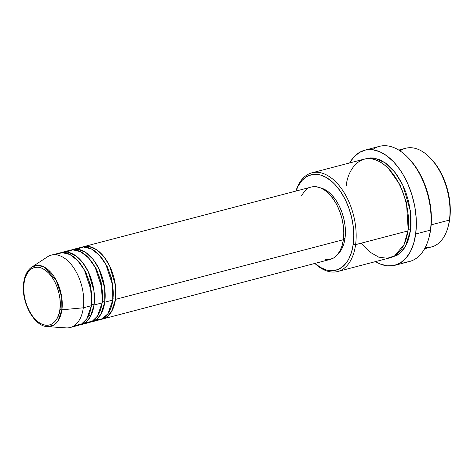 <?xml version="1.0" encoding="UTF-8"?>
<svg xmlns="http://www.w3.org/2000/svg" width="474" height="474" viewBox="0 0 474 474"><rect width="100%" height="100%" fill="white"/><g stroke="black" fill="none" stroke-linecap="round" stroke-linejoin="round"><path stroke-width="0.71" d="M74.068 325.774L81.546 324.02L86.789 318.889L91.358 305.7A37.399 21.662 -104.7 0 0 83.069 267.745A37.399 21.662 -104.7 0 0 59.315 253.039L51.269 255.142A37.399 21.662 75.3 0 1 75.022 269.854A37.399 21.662 75.3 0 1 83.317 307.804L91.358 305.7L83.317 307.804A37.399 21.662 -104.7 0 1 66.058 327.884L47.424 326.633C33.666 326.39 20.708 301.132 23.7 282.563A1.7 0.8 7.7 0 0 24.044 283.138C24.352 275.021 32.167 260.937 45.492 270.281C58.717 280.324 61.661 302.27 59.914 309.332C59.611 317.456 51.79 331.539 38.471 322.196C25.241 312.147 22.296 290.207 24.044 283.138A1.7 0.8 -172.3 0 1 23.7 282.563A1.7 0.8 -172.3 0 1 24.05 282.154A31.361 18.166 75.3 0 1 31.829 267.075A31.361 18.166 75.3 0 1 53.444 275.678A31.361 18.166 75.3 0 1 61.898 309.8A1.7 0.8 -172.3 0 1 59.914 309.332L58.889 314.149L57.206 318.273L54.943 321.55L52.181 323.855L49.023 325.099L45.599 325.235L42.038 324.252L38.471 322.196L35.04 319.144L31.871 315.21L29.098 310.547L26.817 305.333L25.116 299.769L24.067 294.07L23.706 288.453L24.044 283.138L25.075 278.327L26.751 274.203L29.015 270.927L31.782 268.622L34.934 267.377L38.358 267.241L41.925 268.219L45.492 270.281L48.923 273.332L52.087 277.266L54.86 281.929L57.147 287.143L58.841 292.707L59.896 298.401L60.257 304.018L59.914 309.332A1.7 0.8 7.7 0 0 61.898 309.8A31.361 18.166 75.3 0 1 47.424 326.633L53.686 325.152L58.077 320.851L61.898 309.8L83.317 307.804L61.898 309.8L61.727 297.18L56.122 280.027L43.958 266.898L37.339 265.304L31.829 267.075L47.453 256.849A37.399 21.662 -104.7 0 1 73.233 267.117A37.399 21.662 -104.7 0 1 83.317 307.804A37.399 21.662 75.3 0 1 70.223 327.498L78.263 325.395A37.399 21.662 -104.7 0 0 91.358 305.7L91.156 290.639L84.455 270.168L77.872 260.759L69.927 254.526L62.041 252.636L55.47 254.763M82.121 247.144L88.946 246.492L96.607 249.715L103.889 256.665L109.69 266.021L115.413 285.277L115.49 299.378A1.7 0.8 7.7 0 0 113.12 298.981L111.87 279.162L107.13 266.216L98.948 254.751L107.13 266.216L111.87 279.162L113.12 298.981L111.971 304.474L113.12 298.981A1.7 0.8 -172.3 0 1 115.49 299.378A37.399 21.662 75.3 0 1 102.39 319.073A37.399 21.662 75.3 0 1 101.033 319.352L107.272 316.596L111.603 311.477L115.49 299.378L343.36 239.702L115.49 299.378A37.399 21.662 75.3 0 0 107.195 261.429A37.399 21.662 75.3 0 0 83.442 246.717A37.399 21.662 75.3 0 0 82.121 247.144M94.036 319.98L102.135 318.866L107.871 313.8L112.806 300.083L104.766 302.187L112.806 300.083A37.399 21.662 -104.7 0 0 104.511 262.128A37.399 21.662 -104.7 0 0 80.764 247.422L72.718 249.525A37.399 21.662 75.3 0 0 71.396 249.952L78.222 249.3L85.883 252.524L93.165 259.474L98.965 268.829L104.689 288.085L104.766 302.187A37.399 21.662 75.3 0 1 91.666 321.882L99.712 319.778A37.399 21.662 -104.7 0 0 112.806 300.083L112.605 285.022L105.898 264.551L99.315 255.142L91.375 248.909L83.489 247.019L76.918 249.146M72.718 249.525A37.399 21.662 75.3 0 1 96.471 264.237A37.399 21.662 75.3 0 1 104.766 302.187A1.7 0.8 7.7 0 0 102.396 301.79L101.146 281.971L96.406 269.025L88.229 257.56L96.406 269.025L101.146 281.971L102.396 301.79L101.246 307.282L102.396 301.79A1.7 0.8 -172.3 0 1 104.766 302.187L100.879 314.286L96.554 319.405L90.309 322.16A37.399 21.662 75.3 0 0 91.666 321.882M84.787 322.966L92.27 321.212L97.514 316.081L102.082 302.892L94.042 304.995L102.082 302.892A37.399 21.662 -104.7 0 0 93.787 264.936A37.399 21.662 -104.7 0 0 70.039 250.231L61.993 252.334A37.399 21.662 75.3 0 0 60.672 252.761L67.498 252.109L75.159 255.332L82.446 262.282L88.247 271.638L93.971 290.894L94.042 304.995A37.399 21.662 75.3 0 1 80.941 324.69L88.988 322.587A37.399 21.662 -104.7 0 0 102.082 302.892L101.88 287.831L95.173 267.36L88.591 257.951L80.651 251.718L72.765 249.828L66.194 251.955M61.993 252.334A37.399 21.662 75.3 0 1 85.747 267.046A37.399 21.662 75.3 0 1 94.042 304.995A1.7 0.8 7.7 0 0 91.672 304.598L90.421 284.779L85.681 271.833L77.505 260.368L85.681 271.833L90.421 284.779L91.672 304.598L90.522 310.091L91.672 304.598A1.7 0.8 -172.3 0 1 94.042 304.995L90.155 317.094L85.83 322.213L79.585 324.968A37.399 21.662 75.3 0 0 80.941 324.69M448.043 226.981L448.404 225.648A49.296 28.559 -104.7 0 0 449.737 218.97L449.423 220.072A50.996 29.542 75.3 0 1 448.043 226.981A50.996 29.542 75.3 0 1 425.326 247.404M337.731 271.501L390.007 257.809A50.996 29.542 -104.7 0 0 407.865 230.951L355.589 244.643A50.996 29.542 75.3 0 1 337.731 271.501A50.996 29.542 75.3 0 1 314.854 263.431A50.996 29.542 -104.7 0 0 355.589 244.643L353.225 244.246A49.296 28.559 75.3 0 1 314.949 263.408M428.816 238.197L429.171 236.87A57.798 33.482 -104.7 0 0 430.736 229.037L430.422 230.133A59.499 34.466 75.3 0 1 428.816 238.197A59.499 34.466 75.3 0 1 401.839 261.974M388.793 168.951L400.003 184.783L406.485 202.599L408.185 229.854L406.485 202.599L400.003 184.783L388.793 168.951M314.76 263.242L320.596 267.502L326.539 270.032L332.363 270.737L337.844 269.588L342.779 266.631L346.968 261.98L348.734 259.071L351.518 252.227L353.225 244.246L355.589 244.643A50.996 29.542 -104.7 0 0 333.957 180.156A50.996 29.542 -104.7 0 0 295.906 191.075A50.996 29.542 75.3 0 1 311.892 172.832A50.996 29.542 75.3 0 1 344.278 192.888A50.996 29.542 75.3 0 1 355.589 244.643L407.865 230.951C410.869 218.822 405.809 181.169 383.111 163.927C360.246 147.9 346.832 172.062 346.31 185.998M365.525 158.843L374.857 158.215L385.244 162.831L395.055 172.412L402.829 185.144L410.472 211.185L410.549 230.251A1.7 0.8 7.7 0 0 408.185 229.854A1.7 0.8 -172.3 0 1 410.549 230.251L408.784 238.511L407.474 242.214L404.073 248.595L402.017 251.214L397.277 255.166L391.334 257.406L399.629 253.501L405.371 246.545L410.549 230.251L410.994 225.778L410.97 216.351L408.707 201.711L405.791 192.166L401.875 183.219L397.111 175.214L391.684 168.466L385.795 163.222L379.674 159.697L373.553 158.014L370.573 157.889L365.525 158.843M102.39 319.073L330.265 259.397A37.399 21.662 -104.7 0 0 343.36 239.702L342.068 245.757L339.953 250.947L337.103 255.071L333.625 257.974L329.655 259.539L325.348 259.711M345.019 238.25L343.49 238.653L345.019 238.25L343.78 244.033L341.766 248.986L338.045 253.94A35.698 20.678 -104.7 0 0 345.019 238.25A35.698 20.678 -104.7 0 0 320.774 187.982L323.404 188.859L327.688 191.33L331.812 195.004L335.61 199.726L338.946 205.331L341.689 211.594L343.727 218.277L344.989 225.12L345.428 231.863L345.019 238.25M394.842 265.327L409.589 261.464A59.499 34.466 -104.7 0 0 430.422 230.133L415.68 233.996A59.499 34.466 75.3 0 1 394.842 265.327A59.499 34.466 75.3 0 1 375.515 261.607L379.881 263.864L387.021 265.825L393.876 265.558L400.192 263.064L405.72 258.454L410.259 251.89L413.618 243.63L415.68 233.996L430.422 230.133A59.499 34.466 -104.7 0 0 417.227 169.751A59.499 34.466 -104.7 0 0 379.443 146.353L364.696 150.217A59.499 34.466 75.3 0 1 402.485 173.614A59.499 34.466 75.3 0 1 415.68 233.996L416.362 223.355L416.172 217.779L414.75 206.397L411.983 195.075L407.984 184.232L402.894 174.296L400.003 169.793L393.669 161.912L386.796 155.798L379.656 151.68L372.523 149.719L369.039 149.577L365.661 149.991L359.345 152.48L353.817 157.095L349.676 162.938A59.499 34.466 75.3 0 1 364.696 150.217M424.609 248.749L431.565 246.924A50.996 29.542 -104.7 0 0 449.423 220.072L431.18 224.848L449.423 220.072A50.996 29.542 -104.7 0 0 438.112 168.317A50.996 29.542 -104.7 0 0 405.72 148.261L398.77 150.08M430.801 158.523L436.75 165.77L441.353 173.508L445.139 182.152L447.954 191.383L449.702 200.834L450.3 210.148L449.737 218.97L448.392 225.695M408.541 158.168L415.508 166.664L420.912 175.736L425.35 185.873L428.65 196.692L430.694 207.772L431.399 218.698L430.736 229.037L429.16 236.917M361.277 243.156L369.655 251.943L378.714 257.145L387.335 258.289L394.646 255.836L404.115 244.489L407.865 230.951A50.996 29.542 -104.7 0 0 396.56 179.196A50.996 29.542 -104.7 0 0 364.168 159.14L311.892 172.832M353.225 244.246L353.788 235.424L353.189 226.11L351.447 216.659L348.627 207.428L344.841 198.784L340.237 191.046L334.988 184.522L332.179 181.791L326.349 177.531L320.406 175.001L317.467 174.414L311.785 174.639L306.548 176.701L301.968 180.523L298.211 185.962L295.995 191.052A49.296 28.559 75.3 0 1 332.861 182.407A49.296 28.559 75.3 0 1 353.225 244.246M301.63 195.489L304.48 191.366L307.952 188.462M311.922 186.898L316.235 186.726L320.72 187.965L325.205 190.548L329.525 194.393L333.506 199.347L337.002 205.212L339.876 211.771L342.015 218.775L343.336 225.944L343.792 233.012L343.36 239.702A37.399 21.662 -104.7 0 0 335.071 201.746A37.399 21.662 -104.7 0 0 311.317 187.04L83.442 246.717M406.668 237.19L408.185 229.854L406.668 237.19M372.44 149.713A59.499 34.466 75.3 0 1 407.604 157.214A59.499 34.466 75.3 0 1 430.422 230.133L430.736 229.037A57.798 33.482 -104.7 0 0 408.57 158.198A57.798 33.482 -104.7 0 0 408.09 157.712M400.056 150.898A50.996 29.542 75.3 0 1 429.865 157.564A50.996 29.542 75.3 0 1 449.423 220.072L449.737 218.97A49.296 28.559 -104.7 0 0 430.83 158.547A49.296 28.559 -104.7 0 0 430.351 158.067M73.63 256.867L74.667 255.006M67.711 253.566L69.317 252.518M49.243 272.609L49.492 270.986M376.777 160.307L378.074 159.08M407.604 157.214L408.57 158.198M429.865 157.564L430.83 158.547M59.327 312.508L60.909 314.564M88.869 315.038L90.682 316.152M23.7 282.563C24.707 275.317 27.415 270.15 31.829 267.075"/></g></svg>
